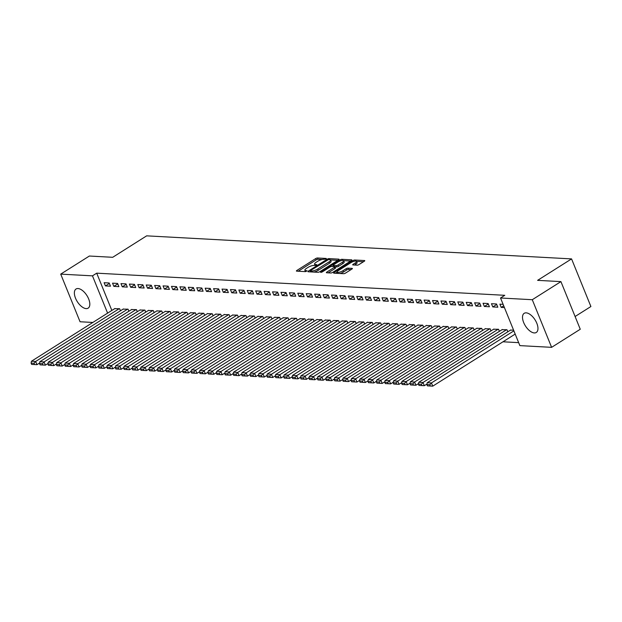 <?xml version="1.0" encoding="UTF-8"?>
<svg xmlns="http://www.w3.org/2000/svg" width="622" height="622" viewBox="0 0 622 622"><rect width="100%" height="100%" fill="white"/><g stroke="black" fill="none" stroke-linecap="round" stroke-linejoin="round"><path stroke-width="0.93" d="M326.138 258.954L326.286 258.464L317.508 257.99A1.423 0.412 -22.1 0 0 315.642 258.604L296.888 270.446A1.423 0.412 -22.1 0 0 296.399 271.029A1.423 0.412 -22.1 0 0 296.671 271.145L305.456 271.627L307.113 270.788L305.775 270.64A4.564 1.33 -22.1 0 1 304.889 270.251A4.564 1.33 -22.1 0 1 306.467 268.393L308.03 267.406A4.564 1.33 -22.1 0 1 314.009 265.446L316.45 265.073L316.8 264.669L315.463 264.521A4.564 1.33 -22.1 0 1 314.569 264.132A4.564 1.33 -22.1 0 1 316.155 262.274L317.718 261.287A4.564 1.33 -22.1 0 1 323.697 259.327L326.138 258.954M534.314 332.933A11.328 5.691 57.7 0 1 524.463 324.256A11.328 5.691 57.7 0 1 524.191 313.317A11.328 5.691 57.7 0 1 526.165 312.85A11.328 5.691 57.7 0 1 536.016 321.535A11.328 5.691 57.7 0 1 536.288 332.467A11.328 5.691 57.7 0 1 534.314 332.933M86.17 308.621A11.328 5.691 57.7 0 1 76.319 299.944A11.328 5.691 57.7 0 1 76.047 289.005A11.328 5.691 57.7 0 1 78.014 288.538A11.328 5.691 57.7 0 1 87.865 297.215A11.328 5.691 57.7 0 1 88.137 308.154A11.328 5.691 57.7 0 1 86.17 308.621M357.152 265.174A1.423 0.412 -22.1 0 0 359.018 264.56L364.282 261.24A1.423 0.412 -22.1 0 0 364.772 260.657A1.423 0.412 -22.1 0 0 364.492 260.54L354.742 260.012A1.423 0.412 -22.1 0 0 352.876 260.626L334.123 272.467A1.423 0.412 -22.1 0 0 333.633 273.042A1.423 0.412 -22.1 0 0 333.913 273.167L343.663 273.696A1.423 0.412 -22.1 0 0 345.529 273.081L351.889 269.069A1.423 0.412 -22.1 0 0 352.379 268.486A1.423 0.412 -22.1 0 0 352.099 268.37L347.923 268.144A1.423 0.412 -22.1 0 0 346.057 268.751L342.909 270.741A3.81 1.112 -22.1 0 1 339.34 272.218A3.81 1.112 -22.1 0 1 337.163 272.063A3.81 1.112 -22.1 0 1 338.485 270.508L350.831 262.709A3.81 1.112 -22.1 0 1 354.392 261.232A3.81 1.112 -22.1 0 1 356.569 261.395A3.81 1.112 -22.1 0 1 355.248 262.95L353.195 264.249A1.423 0.412 -22.1 0 0 352.697 264.832A1.423 0.412 -22.1 0 0 352.977 264.949L357.152 265.174M500.531 297.992L532.276 299.711L551.613 347.34L519.868 345.622L500.531 297.992L504.776 295.31L96.705 273.167L92.46 275.849L107.606 313.138M92.857 322.453L80.059 321.761L60.715 274.131L89.366 256.031L112.699 257.298L146.652 235.847L571.564 258.9L537.602 280.351L560.927 281.618L532.276 299.711M60.715 274.131L92.46 275.849M338.578 259.848A1.423 0.412 -22.1 0 0 339.068 259.265A1.423 0.412 -22.1 0 0 338.788 259.141L329.038 258.612A1.423 0.412 -22.1 0 0 327.172 259.226L308.419 271.068A1.423 0.412 -22.1 0 0 307.929 271.651A1.423 0.412 -22.1 0 0 308.201 271.775L317.959 272.304A1.423 0.412 -22.1 0 0 319.825 271.69L338.578 259.848M341.89 259.312L351.64 259.84A1.423 0.412 -22.1 0 1 351.92 259.965A1.423 0.412 -22.1 0 1 351.43 260.54L332.677 272.389A1.423 0.412 -22.1 0 1 330.811 272.996L326.636 272.77A1.423 0.412 -22.1 0 1 326.356 272.654A1.423 0.412 -22.1 0 1 326.853 272.071L334.457 267.266A1.423 0.412 -22.1 0 0 334.947 266.683A1.423 0.412 -22.1 0 0 334.667 266.566L331.899 266.418A1.423 0.412 -22.1 0 0 330.033 267.025L322.118 272.032L320.618 272.374L320.96 271.962L340.024 259.926A1.423 0.412 -22.1 0 1 341.89 259.312L342.341 260.424M575.093 316.512L590.9 306.529L571.564 258.9M491.466 303.715L492.779 306.934L497.825 307.206L496.519 303.987L491.466 303.715M507.816 331.806L506.977 329.738L502.016 329.691M474.625 302.805L475.931 306.024L480.985 306.296L479.679 303.077L474.625 302.805M490.976 330.888L490.136 328.82L485.176 328.774M457.784 301.888L459.09 305.107L464.144 305.379L462.838 302.16L457.784 301.888M474.135 329.979L473.295 327.911L468.335 327.864M440.944 300.978L442.25 304.189L447.304 304.469L445.997 301.25L440.944 300.978M457.294 329.061L456.455 326.993L451.494 326.947M424.103 300.061L425.409 303.279L430.463 303.552L429.157 300.333L424.103 300.061M440.454 328.152L439.614 326.083L434.654 326.037M407.262 299.151L408.568 302.362L413.622 302.642L412.316 299.423L407.262 299.151M423.605 327.234L422.766 325.166L417.813 325.119M390.422 298.233L391.728 301.452L396.782 301.724L395.475 298.506L390.422 298.233M406.765 326.325L405.925 324.256L400.972 324.21M373.581 297.316L374.887 300.535L379.941 300.815L378.635 297.596L373.581 297.316M389.924 325.407L389.084 323.339L384.124 323.292M356.74 296.406L358.047 299.625L363.1 299.897L361.794 296.678L356.74 296.406M373.083 324.497L372.244 322.421L367.283 322.383M339.9 295.489L341.206 298.708L346.26 298.988L344.946 295.769L339.9 295.489M356.243 323.58L355.403 321.512L350.443 321.465M323.059 294.579L324.365 297.798L329.411 298.07L328.105 294.851L323.059 294.579M339.402 322.662L338.562 320.594L333.602 320.555M306.211 293.662L307.525 296.881L312.571 297.153L311.264 293.942L306.211 293.662M322.561 321.753L321.722 319.685L316.761 319.638M289.37 292.752L290.676 295.971L295.73 296.243L294.424 293.024L289.37 292.752M305.721 320.835L304.881 318.767L299.921 318.728M272.529 291.835L273.835 295.053L278.889 295.326L277.583 292.115L272.529 291.835M288.88 319.926L288.04 317.858L283.08 317.811M255.689 290.925L256.995 294.144L262.049 294.416L260.742 291.197L255.689 290.925M272.039 319.008L271.2 316.94L266.239 316.901M238.848 290.007L240.154 293.226L245.208 293.498L243.902 290.28L238.848 290.007M255.199 318.099L254.359 316.03L249.399 315.984M222.007 289.098L223.314 292.317L228.367 292.589L227.061 289.37L222.007 289.098M238.35 317.181L237.511 315.113L232.558 315.074M205.167 288.18L206.473 291.399L211.527 291.671L210.22 288.452L205.167 288.18M221.51 316.271L220.67 314.203L215.717 314.157M188.326 287.271L189.632 290.49L194.686 290.762L193.38 287.543L188.326 287.271M204.669 315.354L203.829 313.286L198.869 313.239M171.485 286.353L172.792 289.572L177.845 289.844L176.539 286.625L171.485 286.353M187.828 314.444L186.989 312.376L182.028 312.33M154.645 285.444L155.951 288.655L161.005 288.935L159.698 285.716L154.645 285.444M170.988 313.527L170.148 311.459L165.188 311.412M137.804 284.526L139.11 287.745L144.164 288.017L142.85 284.798L137.804 284.526M154.147 312.617L153.307 310.549L148.347 310.502M120.963 283.616L122.27 286.828L127.316 287.107L126.009 283.889L120.963 283.616M137.306 311.7L136.467 309.632L131.506 309.585M104.115 282.699L105.429 285.918L110.475 286.19L109.169 282.971L104.115 282.699M120.466 310.79L119.626 308.722L114.666 308.675M96.705 273.167L111.851 310.456M502.973 341.789L518.662 342.644M128.886 311.241L128.046 309.173L123.086 309.134M112.535 283.158L113.849 286.377L118.895 286.649L117.589 283.43L112.535 283.158M145.727 312.158L144.887 310.09L139.927 310.044M129.384 284.067L130.69 287.286L135.736 287.558L134.43 284.347L129.384 284.067M162.567 313.068L161.728 311L156.767 310.961M146.224 284.985L147.531 288.204L152.584 288.476L151.27 285.257L146.224 284.985M179.408 313.986L178.568 311.917L173.608 311.871M163.065 285.895L164.371 289.113L169.425 289.385L168.119 286.174L163.065 285.895M196.249 314.895L195.409 312.827L190.449 312.788M179.906 286.812L181.212 290.031L186.266 290.303L184.959 287.084L179.906 286.812M213.089 315.813L212.25 313.745L207.297 313.698M196.746 287.722L198.053 290.94L203.106 291.22L201.8 288.002L196.746 287.722M229.93 316.73L229.09 314.654L224.138 314.615M213.587 288.639L214.893 291.858L219.947 292.13L218.641 288.911L213.587 288.639M246.778 317.64L245.939 315.572L240.978 315.525M230.428 289.549L231.734 292.768L236.788 293.048L235.481 289.829L230.428 289.549M263.619 318.557L262.779 316.489L257.819 316.442M247.268 290.466L248.575 293.685L253.628 293.957L252.322 290.738L247.268 290.466M280.46 319.467L279.62 317.399L274.66 317.352M264.109 291.384L265.415 294.595L270.469 294.875L269.163 291.656L264.109 291.384M297.3 320.384L296.461 318.316L291.5 318.27M280.95 292.293L282.256 295.512L287.31 295.784L286.003 292.565L280.95 292.293M314.141 321.294L313.301 319.226L308.341 319.179M297.79 293.211L299.104 296.422L304.15 296.702L302.844 293.483L297.79 293.211M330.982 322.212L330.142 320.143L325.182 320.097M314.639 294.12L315.945 297.339L320.991 297.611L319.685 294.393L314.639 294.12M347.822 323.121L346.983 321.053L342.022 321.006M331.479 295.038L332.786 298.257L337.839 298.529L336.525 295.31L331.479 295.038M364.663 324.039L363.823 321.971L358.863 321.924M348.32 295.948L349.626 299.166L354.68 299.439L353.374 296.22L348.32 295.948M381.504 324.948L380.664 322.88L375.704 322.841M365.161 296.865L366.467 300.084L371.521 300.356L370.214 297.137L365.161 296.865M398.344 325.866L397.505 323.798L392.544 323.751M382.001 297.775L383.308 300.994L388.361 301.266L387.055 298.047L382.001 297.775M415.185 326.775L414.345 324.707L409.393 324.668M398.842 298.692L400.148 301.911L405.202 302.183L403.896 298.964L398.842 298.692M432.026 327.693L431.186 325.625L426.233 325.578M415.683 299.602L416.989 302.821L422.043 303.093L420.736 299.882L415.683 299.602M448.874 328.603L448.034 326.534L443.074 326.496M432.523 300.519L433.829 303.738L438.883 304.01L437.577 300.791L432.523 300.519M465.715 329.52L464.875 327.452L459.915 327.405M449.364 301.429L450.67 304.648L455.724 304.92L454.418 301.709L449.364 301.429M482.555 330.43L481.716 328.362L476.755 328.323M466.205 302.346L467.511 305.565L472.564 305.837L471.258 302.619L466.205 302.346M499.396 331.347L498.556 329.279L493.596 329.232M483.045 303.256L484.351 306.475L489.405 306.755L488.099 303.536L483.045 303.256M513.562 330.095L510.437 330.15M503.112 304.345L499.886 304.174L501.2 307.392L504.419 307.563M560.927 281.618L580.264 329.248L551.613 347.34M105.429 285.918L109.355 283.43M113.849 286.377L117.776 283.889M122.27 286.828L126.196 284.347M130.69 287.286L134.616 284.806M139.11 287.745L143.037 285.257M147.531 288.204L151.465 285.716M155.951 288.655L159.885 286.174M164.371 289.113L168.305 286.633M172.792 289.572L176.726 287.092M181.212 290.031L185.146 287.543M189.632 290.49L193.566 288.002M198.053 290.94L201.987 288.46M206.473 291.399L210.407 288.919M214.893 291.858L218.827 289.37M223.314 292.317L227.248 289.829M231.734 292.768L235.668 290.287M240.154 293.226L244.088 290.746M248.575 293.685L252.509 291.197M256.995 294.144L260.929 291.656M265.415 294.595L269.349 292.115M273.835 295.053L277.77 292.573M282.256 295.512L286.19 293.024M290.676 295.971L294.61 293.483M299.104 296.422L303.031 293.942M307.525 296.881L311.451 294.4M315.945 297.339L319.871 294.859M324.365 297.798L328.292 295.31M332.786 298.257L336.712 295.769M341.206 298.708L345.14 296.227M349.626 299.166L353.56 296.686M358.047 299.625L361.981 297.137M366.467 300.084L370.401 297.596M374.887 300.535L378.821 298.055M383.308 300.994L387.242 298.513M391.728 301.452L395.662 298.964M400.148 301.911L404.082 299.423M408.568 302.362L412.503 299.882M416.989 302.821L420.923 300.34M425.409 303.279L429.343 300.791M433.829 303.738L437.764 301.25M442.25 304.189L446.184 301.709M450.67 304.648L454.604 302.168M459.09 305.107L463.025 302.626M467.511 305.565L471.445 303.077M475.931 306.024L479.865 303.536M484.351 306.475L488.286 303.995M492.779 306.934L496.706 304.453M501.2 307.392L503.703 305.806M314.569 264.132L315.097 265.423A4.564 1.33 -22.1 0 0 315.144 265.508M304.889 270.251L305.41 271.542A4.564 1.33 -22.1 0 0 305.456 271.627M322.095 259.498L318.029 259.273A1.423 0.412 -22.1 0 0 316.163 259.887L298.202 271.231M310.58 271.324L309.733 271.853M337.785 260.346L330.531 259.957M328.486 259.584L310.72 270.407L310.378 270.819L311.77 270.967A4.564 1.33 -22.1 0 0 317.749 269.007L328.999 261.901A4.564 1.33 -22.1 0 0 330.577 260.043A4.564 1.33 -22.1 0 0 329.683 259.646L328.486 259.584M313.892 272.078A4.564 1.33 -22.1 0 0 318.27 270.29L317.749 269.007M330.577 260.043L331.098 261.326A4.564 1.33 -22.1 0 1 329.52 263.184L318.27 270.29M343.632 260.665L350.637 261.046M328.167 272.856L334.978 268.556A1.423 0.412 -22.1 0 0 335.476 267.973L334.947 266.683M332.272 266.434L333.26 265.812M342.349 262.282A3.81 1.112 -22.1 0 0 343.671 260.727A3.81 1.112 -22.1 0 0 341.494 260.571A3.81 1.112 -22.1 0 0 337.925 262.041L333.579 264.793A1.423 0.412 -22.1 0 0 333.081 265.369A1.423 0.412 -22.1 0 0 333.361 265.493L336.129 265.641A1.423 0.412 -22.1 0 0 337.995 265.026L342.349 262.282L342.87 263.572A3.81 1.112 -22.1 0 0 344.191 262.017L343.671 260.727M342.87 263.572L338.516 266.317A1.423 0.412 -22.1 0 1 336.65 266.931L335.009 266.838M356.569 261.395L357.098 262.678A3.81 1.112 -22.1 0 1 355.776 264.233L354.509 265.034M337.163 272.063L337.684 273.346A3.81 1.112 -22.1 0 0 337.699 273.377M339.923 273.493A3.81 1.112 -22.1 0 0 343.43 272.032L342.909 270.741M351.088 269.575L348.452 269.427A1.423 0.412 -22.1 0 0 346.578 270.041L343.43 272.032M337.194 272.141L335.445 273.252M363.489 261.745L356.562 261.364M119.206 308.699L35.664 361.46L31.458 361.234L114.992 308.465M34.047 363.264L31.1 363.108L31.621 364.391L34.568 364.554L34.047 363.264L35.664 361.46L36.97 364.679L39.629 363.007M31.458 361.234L31.1 363.108M34.568 364.554L36.97 364.679M127.627 309.15L44.084 361.918L39.878 361.693L123.413 308.924M42.467 363.722L39.52 363.559L40.041 364.85L42.988 365.005L42.467 363.722L44.084 361.918L45.39 365.137L48.049 363.458M39.878 361.693L39.52 363.559M42.988 365.005L45.39 365.137M136.047 309.608L52.505 362.377L48.298 362.144L131.833 309.383M50.887 364.181L47.941 364.018L48.462 365.308L51.408 365.464L50.887 364.181L52.505 362.377L53.811 365.596L56.47 363.917M48.298 362.144L47.941 364.018M51.408 365.464L53.811 365.596M144.467 310.067L60.925 362.836L56.719 362.603L140.253 309.834M59.308 364.632L56.361 364.476L56.882 365.759L59.829 365.923L59.308 364.632L60.925 362.836L62.239 366.047L64.89 364.375M56.719 362.603L56.361 364.476M59.829 365.923L62.239 366.047M152.888 310.526L69.345 363.287L65.139 363.061L148.674 310.292M67.728 365.091L64.781 364.935L65.302 366.218L68.249 366.381L67.728 365.091L69.345 363.287L70.659 366.506L73.31 364.834M65.139 363.061L64.781 364.935M68.249 366.381L70.659 366.506M161.308 310.977L77.773 363.746L73.559 363.52L157.094 310.751M76.148 365.549L73.202 365.386L73.723 366.677L76.677 366.832L76.148 365.549L77.773 363.746L79.08 366.964L81.731 365.285M73.559 363.52L73.202 365.386M76.677 366.832L79.08 366.964M169.728 311.435L86.194 364.204L81.98 363.971L165.514 311.21M84.569 366.008L81.622 365.845L82.143 367.135L85.097 367.291L84.569 366.008L86.194 364.204L87.5 367.423L90.151 365.744M81.98 363.971L81.622 365.845M85.097 367.291L87.5 367.423M178.149 311.894L94.614 364.663L90.4 364.43L173.935 311.669M92.989 366.459L90.042 366.304L90.571 367.586L93.518 367.75L92.989 366.459L94.614 364.663L95.92 367.882L98.571 366.202M90.4 364.43L90.042 366.304M93.518 367.75L95.92 367.882M186.569 312.353L103.034 365.114L98.82 364.889L182.363 312.12M101.409 366.918L98.463 366.762L98.991 368.045L101.938 368.208L101.409 366.918L103.034 365.114L104.34 368.333L106.992 366.661M98.82 364.889L98.463 366.762M101.938 368.208L104.34 368.333M194.989 312.804L111.455 365.573L107.241 365.347L190.783 312.578M109.83 367.377L106.883 367.213L107.412 368.504L110.358 368.667L109.83 367.377L111.455 365.573L112.761 368.792L115.412 367.112M107.241 365.347L106.883 367.213M110.358 368.667L112.761 368.792M203.41 313.263L119.875 366.031L115.661 365.806L199.203 313.037M118.258 367.835L115.303 367.672L115.832 368.963L118.779 369.118L118.258 367.835L119.875 366.031L121.181 369.25L123.832 367.571M115.661 365.806L115.303 367.672M118.779 369.118L121.181 369.25M211.83 313.721L128.295 366.49L124.081 366.257L207.624 313.496M126.678 368.294L123.724 368.131L124.252 369.421L127.199 369.577L126.678 368.294L128.295 366.49L129.601 369.709L132.253 368.03M124.081 366.257L123.724 368.131M127.199 369.577L129.601 369.709M220.25 314.18L136.716 366.941L132.502 366.716L216.044 313.947M135.098 368.745L132.152 368.589L132.673 369.872L135.619 370.036L135.098 368.745L136.716 366.941L138.022 370.16L140.673 368.488M132.502 366.716L132.152 368.589M135.619 370.036L138.022 370.16M228.671 314.639L145.136 367.4L140.922 367.174L224.464 314.405M143.519 369.204L140.572 369.04L141.093 370.331L144.04 370.494L143.519 369.204L145.136 367.4L146.442 370.619L149.093 368.947M140.922 367.174L140.572 369.04M144.04 370.494L146.442 370.619M237.091 315.09L153.556 367.859L149.342 367.633L232.885 314.864M151.939 369.662L148.992 369.499L149.513 370.79L152.46 370.945L151.939 369.662L153.556 367.859L154.862 371.077L157.514 369.398M149.342 367.633L148.992 369.499M152.46 370.945L154.862 371.077M245.511 315.548L161.977 368.317L157.763 368.084L241.305 315.323M160.359 370.121L157.413 369.958L157.934 371.248L160.88 371.404L160.359 370.121L161.977 368.317L163.283 371.536L165.934 369.857M157.763 368.084L157.413 369.958M160.88 371.404L163.283 371.536M253.931 316.007L170.397 368.768L166.183 368.543L249.725 315.774M168.78 370.572L165.833 370.417L166.354 371.699L169.301 371.863L168.78 370.572L170.397 368.768L171.703 371.987L174.354 370.315M166.183 368.543L165.833 370.417M169.301 371.863L171.703 371.987M262.352 316.466L178.817 369.227L174.611 369.002L258.146 316.233M177.2 371.031L174.253 370.875L174.774 372.158L177.721 372.321L177.2 371.031L178.817 369.227L180.123 372.446L182.775 370.774M174.611 369.002L174.253 370.875M177.721 372.321L180.123 372.446M270.772 316.917L187.238 369.686L183.031 369.46L266.566 316.691M185.62 371.49L182.674 371.326L183.195 372.617L186.141 372.772L185.62 371.49L187.238 369.686L188.544 372.905L191.195 371.225M183.031 369.46L182.674 371.326M186.141 372.772L188.544 372.905M279.2 317.375L195.658 370.144L191.452 369.911L274.986 317.15M194.041 371.948L191.094 371.785L191.615 373.076L194.562 373.231L194.041 371.948L195.658 370.144L196.964 373.363L199.623 371.684M191.452 369.911L191.094 371.785M194.562 373.231L196.964 373.363M287.621 317.834L204.078 370.603L199.872 370.37L283.407 317.601M202.461 372.399L199.514 372.244L200.035 373.527L202.982 373.69L202.461 372.399L204.078 370.603L205.384 373.814L208.043 372.143M199.872 370.37L199.514 372.244M202.982 373.69L205.384 373.814M296.041 318.293L212.499 371.054L208.292 370.829L291.827 318.06M210.881 372.858L207.935 372.702L208.456 373.985L211.402 374.149L210.881 372.858L212.499 371.054L213.805 374.273L216.464 372.601M208.292 370.829L207.935 372.702M211.402 374.149L213.805 374.273M304.461 318.744L220.919 371.513L216.713 371.287L300.247 318.518M219.302 373.317L216.355 373.153L216.876 374.444L219.823 374.599L219.302 373.317L220.919 371.513L222.225 374.732L224.884 373.052M216.713 371.287L216.355 373.153M219.823 374.599L222.225 374.732M312.882 319.203L229.339 371.972L225.133 371.738L308.667 318.977M227.722 373.775L224.775 373.612L225.296 374.903L228.243 375.058L227.722 373.775L229.339 371.972L230.645 375.19L233.304 373.511M225.133 371.738L224.775 373.612M228.243 375.058L230.645 375.19M321.302 319.661L237.76 372.43L233.553 372.197L317.088 319.436M236.142 374.226L233.196 374.071L233.716 375.354L236.663 375.517L236.142 374.226L237.76 372.43L239.066 375.649L241.725 373.97M233.553 372.197L233.196 374.071M236.663 375.517L239.066 375.649M329.722 320.12L246.18 372.881L241.974 372.656L325.508 319.887M244.563 374.685L241.616 374.53L242.137 375.812L245.084 375.976L244.563 374.685L246.18 372.881L247.486 376.1L250.145 374.428M241.974 372.656L241.616 374.53M245.084 375.976L247.486 376.1M338.143 320.571L254.6 373.34L250.394 373.114L333.928 320.346M252.983 375.144L250.036 374.98L250.557 376.271L253.504 376.434L252.983 375.144L254.6 373.34L255.914 376.559L258.565 374.879M250.394 373.114L250.036 374.98M253.504 376.434L255.914 376.559M346.563 321.03L263.02 373.799L258.814 373.573L342.349 320.804M261.403 375.602L258.457 375.439L258.977 376.73L261.924 376.885L261.403 375.602L263.02 373.799L264.334 377.018L266.986 375.338M258.814 373.573L258.457 375.439M261.924 376.885L264.334 377.018M354.983 321.488L271.449 374.257L267.235 374.024L350.769 321.263M269.824 376.061L266.877 375.898L267.398 377.189L270.352 377.344L269.824 376.061L271.449 374.257L272.755 377.476L275.406 375.797M267.235 374.024L266.877 375.898M270.352 377.344L272.755 377.476M363.403 321.947L279.869 374.708L275.655 374.483L359.189 321.714M278.244 376.512L275.297 376.357L275.818 377.64L278.773 377.803L278.244 376.512L279.869 374.708L281.175 377.927L283.826 376.256M275.655 374.483L275.297 376.357M278.773 377.803L281.175 377.927M371.824 322.406L288.289 375.167L284.075 374.942L367.61 322.173M286.664 376.971L283.718 376.808L284.246 378.098L287.193 378.262L286.664 376.971L288.289 375.167L289.595 378.386L292.247 376.714M284.075 374.942L283.718 376.808M287.193 378.262L289.595 378.386M380.244 322.857L296.71 375.626L292.495 375.4L376.038 322.631M295.085 377.43L292.138 377.266L292.667 378.557L295.613 378.712L295.085 377.43L296.71 375.626L298.016 378.845L300.667 377.165M292.495 375.4L292.138 377.266M295.613 378.712L298.016 378.845M388.664 323.316L305.13 376.085L300.916 375.851L384.458 323.09M303.505 377.888L300.558 377.725L301.087 379.016L304.034 379.171L303.505 377.888L305.13 376.085L306.436 379.303L309.087 377.624M300.916 375.851L300.558 377.725M304.034 379.171L306.436 379.303M397.085 323.774L313.55 376.535L309.336 376.31L392.879 323.541M311.933 378.339L308.978 378.184L309.507 379.467L312.454 379.63L311.933 378.339L313.55 376.535L314.856 379.754L317.508 378.083M309.336 376.31L308.978 378.184M312.454 379.63L314.856 379.754M405.505 324.233L321.971 376.994L317.756 376.769L401.299 324M320.353 378.798L317.399 378.642L317.928 379.925L320.874 380.089L320.353 378.798L321.971 376.994L323.277 380.213L325.928 378.541M317.756 376.769L317.399 378.642M320.874 380.089L323.277 380.213M413.925 324.684L330.391 377.453L326.177 377.227L409.719 324.459M328.774 379.257L325.827 379.093L326.348 380.384L329.295 380.54L328.774 379.257L330.391 377.453L331.697 380.672L334.348 378.992M326.177 377.227L325.827 379.093M329.295 380.54L331.697 380.672M422.346 325.143L338.811 377.912L334.597 377.678L418.139 324.917M337.194 379.715L334.247 379.552L334.768 380.843L337.715 380.998L337.194 379.715L338.811 377.912L340.117 381.13L342.769 379.451M334.597 377.678L334.247 379.552M337.715 380.998L340.117 381.13M430.766 325.601L347.231 378.37L343.017 378.137L426.56 325.368M345.614 380.166L342.668 380.011L343.188 381.294L346.135 381.457L345.614 380.166L347.231 378.37L348.538 381.581L351.189 379.91M343.017 378.137L342.668 380.011M346.135 381.457L348.538 381.581M439.186 326.06L355.652 378.821L351.438 378.596L434.98 325.827M354.035 380.625L351.088 380.47L351.609 381.752L354.556 381.916L354.035 380.625L355.652 378.821L356.958 382.04L359.609 380.369M351.438 378.596L351.088 380.47M354.556 381.916L356.958 382.04M447.607 326.511L364.072 379.28L359.858 379.055L443.4 326.286M362.455 381.084L359.508 380.921L360.029 382.211L362.976 382.367L362.455 381.084L364.072 379.28L365.378 382.499L368.03 380.82M359.858 379.055L359.508 380.921M362.976 382.367L365.378 382.499M456.027 326.97L372.492 379.739L368.286 379.506L451.821 326.744M370.875 381.543L367.929 381.379L368.449 382.67L371.396 382.825L370.875 381.543L372.492 379.739L373.799 382.958L376.45 381.278M368.286 379.506L367.929 381.379M371.396 382.825L373.799 382.958M464.447 327.429L380.913 380.197L376.707 379.964L460.241 327.203M379.296 381.994L376.349 381.838L376.87 383.121L379.817 383.284L379.296 381.994L380.913 380.197L382.219 383.416L384.87 381.737M376.707 379.964L376.349 381.838M379.817 383.284L382.219 383.416M472.875 327.887L389.333 380.648L385.127 380.423L468.661 327.654M387.716 382.452L384.769 382.297L385.29 383.58L388.237 383.743L387.716 382.452L389.333 380.648L390.639 383.867L393.298 382.196M385.127 380.423L384.769 382.297M388.237 383.743L390.639 383.867M481.296 328.338L397.753 381.107L393.547 380.882L477.082 328.113M396.136 382.911L393.19 382.748L393.71 384.038L396.657 384.202L396.136 382.911L397.753 381.107L399.06 384.326L401.719 382.647M393.547 380.882L393.19 382.748M396.657 384.202L399.06 384.326M489.716 328.797L406.174 381.566L401.967 381.34L485.502 328.572M404.557 383.37L401.61 383.206L402.131 384.497L405.077 384.653L404.557 383.37L406.174 381.566L407.48 384.785L410.139 383.105M401.967 381.34L401.61 383.206M405.077 384.653L407.48 384.785M498.136 329.256L414.594 382.025L410.388 381.791L493.922 329.03M412.977 383.828L410.03 383.665L410.551 384.956L413.498 385.111L412.977 383.828L414.594 382.025L415.9 385.243L418.559 383.564M410.388 381.791L410.03 383.665M413.498 385.111L415.9 385.243M506.557 329.714L423.014 382.476L418.808 382.25L502.343 329.481M421.397 384.279L418.451 384.124L418.971 385.407L421.918 385.57L421.397 384.279L423.014 382.476L424.321 385.694L426.98 384.023M418.808 382.25L418.451 384.124M421.918 385.57L424.321 385.694M513.873 330.865L431.435 382.934L427.228 382.709L510.763 329.94M429.818 384.738L426.871 384.575L427.392 385.865L430.338 386.029L429.818 384.738L431.435 382.934L432.741 386.153L515.179 334.084M427.228 382.709L426.871 384.575M430.338 386.029L432.741 386.153M315.813 265.376L315.463 264.521M306.125 271.495L305.775 270.64M297.184 271.176L296.888 270.446M316.163 259.887L315.642 258.604M318.029 259.273L317.508 257.99M308.714 271.798L308.419 271.068M327.429 259.872L327.172 259.226M329.45 259.638L329.038 258.612M338.951 259.545L338.788 259.141M310.984 271.923L310.572 270.904M312.182 271.993L311.77 270.967M329.52 263.184L328.999 261.901M351.803 260.245L351.64 259.84M327.149 272.801L326.853 272.071M334.978 268.556L334.457 267.266M321.146 272.42L320.96 271.962M340.413 260.875L340.024 259.926M333.773 266.519L333.361 265.493M336.65 266.931L336.129 265.641M338.516 266.317L337.995 265.026M353.49 264.98L353.195 264.249M355.776 264.233L355.248 262.95M346.578 270.041L346.057 268.751M348.452 269.427L347.923 268.144M352.262 268.774L352.099 268.37M334.418 273.198L334.123 272.467M353.257 261.559L352.876 260.626M355.185 261.092L354.742 260.012M364.663 260.945L364.492 260.54M310.821 271.915L310.378 270.819M333.54 266.504L333.081 265.369"/></g></svg>
